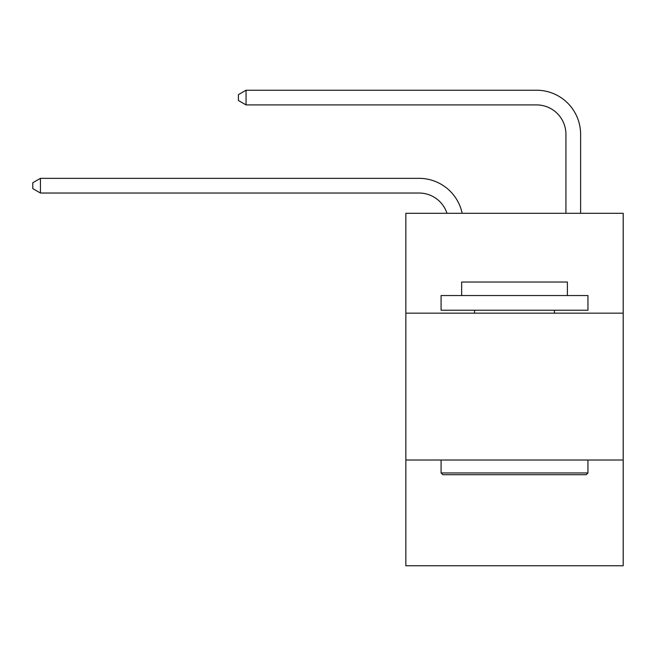 <?xml version="1.0" encoding="UTF-8"?>
<svg xmlns="http://www.w3.org/2000/svg" width="656" height="656" viewBox="0 0 656 656"><rect width="100%" height="100%" fill="white"/><g stroke="black" fill="none" stroke-linecap="round" stroke-linejoin="round"><path stroke-width="0.98" d="M623.2 313.166L623.2 213.298L405.843 213.298L405.843 313.166L623.2 313.166L623.2 565.775L405.843 565.775L405.843 313.166M623.2 460.028L405.843 460.028M419.053 193.028A29.372 29.372 -48.1 0 1 446.982 213.298A29.372 29.372 -31.6 0 0 419.053 193.028L40.434 193.028L32.8 188.625L32.8 182.753L40.434 178.342L419.053 178.342A44.059 44.059 131.9 0 1 462.168 213.298M565.923 213.298L565.923 134.283A29.372 29.372 25.7 0 0 536.551 104.911L246.049 104.911L238.415 100.507L238.415 94.628L246.049 90.225L536.551 90.225A44.059 44.059 50.9 0 1 580.609 134.283L580.609 213.298M442.849 474.723L441.086 472.96L587.948 472.96L586.193 474.723L442.849 474.723M587.948 295.544L587.948 310.231L441.086 310.231L441.086 295.544L587.948 295.544M461.652 295.544L461.652 282.031L567.391 282.031L567.391 295.544M587.948 460.028L587.948 472.96M441.086 460.028L441.086 472.96M554.468 310.231L554.468 313.166M474.575 310.231L474.575 313.166M565.923 134.283A29.372 29.372 -129.1 0 0 536.551 104.911A29.372 29.372 -129.1 0 1 565.923 134.283A29.372 29.372 -129.1 0 0 536.551 104.911A29.372 29.372 -129.1 0 1 565.923 134.283A29.372 29.372 -129.1 0 0 536.551 104.911A29.372 29.372 -129.1 0 1 565.923 134.283A29.372 29.372 -129.1 0 0 536.551 104.911A29.372 29.372 -129.1 0 1 565.923 134.283A29.372 29.372 -129.1 0 0 536.551 104.911A29.372 29.372 -129.1 0 1 565.923 134.283A29.372 29.372 -129.1 0 0 536.551 104.911A29.372 29.372 -129.1 0 1 565.923 134.283A29.372 29.372 -129.1 0 0 536.551 104.911A29.372 29.372 -129.1 0 1 565.923 134.283A29.372 29.372 -129.1 0 0 536.551 104.911A29.372 29.372 -129.1 0 1 565.923 134.283A29.372 29.372 -129.1 0 0 536.551 104.911A29.372 29.372 -129.1 0 1 565.923 134.283A29.372 29.372 -129.1 0 0 536.551 104.911A29.372 29.372 -129.1 0 1 565.923 134.283A29.372 29.372 -129.1 0 0 536.551 104.911A29.372 29.372 -129.1 0 1 565.923 134.283A29.372 29.372 -129.1 0 0 536.551 104.911A29.372 29.372 -129.1 0 1 565.923 134.283A29.372 29.372 -129.1 0 0 536.551 104.911A29.372 29.372 -129.1 0 1 565.923 134.283A29.372 29.372 -129.1 0 0 536.551 104.911A29.372 29.372 -129.1 0 1 565.923 134.283A29.372 29.372 -129.1 0 0 536.551 104.911A29.372 29.372 -129.1 0 1 565.923 134.283A29.372 29.372 -129.1 0 0 536.551 104.911A29.372 29.372 -129.1 0 1 565.923 134.283A29.372 29.372 -129.1 0 0 536.551 104.911A29.372 29.372 -129.1 0 1 565.923 134.283A29.372 29.372 -129.1 0 0 536.551 104.911A29.372 29.372 -129.1 0 1 565.923 134.283A29.372 29.372 -129.1 0 0 536.551 104.911A29.372 29.372 -129.1 0 1 565.923 134.283A29.372 29.372 -129.1 0 0 536.551 104.911A29.372 29.372 -129.1 0 1 565.923 134.283A29.372 29.372 -129.1 0 0 536.551 104.911A29.372 29.372 -129.1 0 1 565.923 134.283A29.372 29.372 -129.1 0 0 536.551 104.911A29.372 29.372 -129.1 0 1 565.923 134.283A29.372 29.372 -129.1 0 0 536.551 104.911A29.372 29.372 -129.1 0 1 565.923 134.283A29.372 29.372 -129.1 0 0 536.551 104.911A29.372 29.372 -129.1 0 1 565.923 134.283A29.372 29.372 -129.1 0 0 536.551 104.911A29.372 29.372 -129.1 0 1 565.923 134.283A29.372 29.372 -129.1 0 0 536.551 104.911A29.372 29.372 -129.1 0 1 565.923 134.283A29.372 29.372 -129.1 0 0 536.551 104.911M40.434 178.342L40.434 193.028M246.049 90.225L246.049 104.911"/></g></svg>
